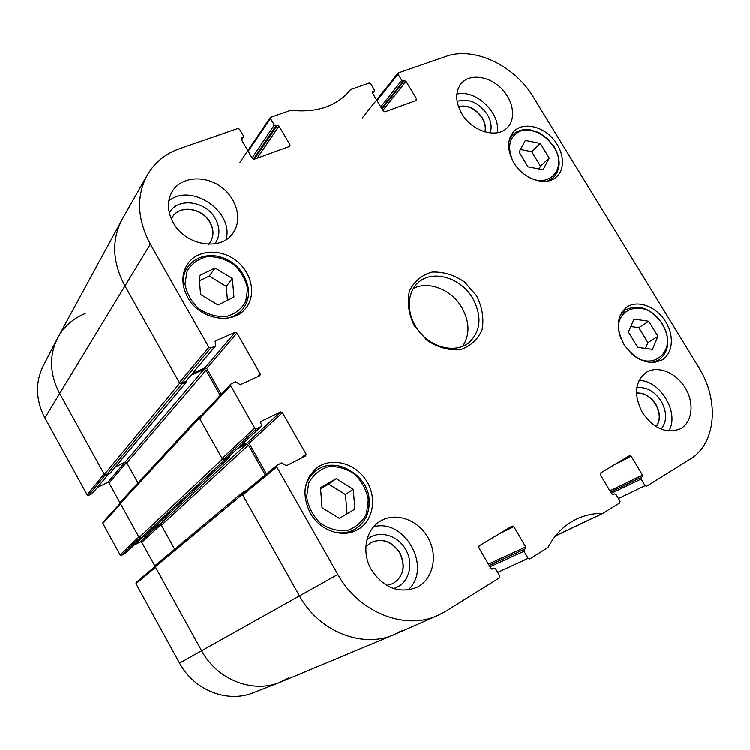 <?xml version="1.0" encoding="UTF-8"?>
<svg xmlns="http://www.w3.org/2000/svg" width="750" height="750" viewBox="0 0 750 750"><rect width="100%" height="100%" fill="white"/><g stroke="black" fill="none" stroke-linecap="round" stroke-linejoin="round"><path stroke-width="1.12" d="M519.113 152.072L525.337 140.466L540.281 143.419L549.197 158.044L543.141 169.725L528.103 166.875L519.113 152.072M513.797 162.647C506.906 149.991 506.962 139.547 513.975 131.306C522.741 122.306 540.825 125.541 552.234 137.888C563.803 150.094 565.969 168.45 556.584 176.766C546.347 186.862 523.491 179.494 513.797 162.647M199.134 275.794L215.1 268.05L232.378 278.559L233.953 297.075L218.091 305.053L200.569 294.488L199.134 275.794M623.981 344.4C615.666 328.322 616.622 315.881 626.85 307.106C637.481 299.747 655.378 306.159 664.837 320.475C674.466 334.669 673.312 353.372 662.1 359.944C648.366 365.756 635.662 360.581 623.981 344.4M248.184 151.294L270.478 118.519L270.45 117.384L290.85 110.269C317.184 113.016 337.144 106.106 350.719 89.531L369.131 83.016L370.716 83.737L374.428 89.953L374.456 91.087L372.638 93.244M270.478 118.519L274.303 125.053L252.103 158.025M253.35 159.291L276 125.794L274.303 125.053M276 125.794L277.312 125.334L254.362 159.206M257.147 158.194L279.009 126.075L277.312 125.334M279.009 126.075L290.053 144.909L288.759 146.719M241.059 138.797L241.669 137.85L241.237 139.359L252.413 158.55L254.147 159.291L289.659 146.4L290.053 144.909M241.669 137.85L243.019 137.381L241.481 139.772M210.778 348.038L215.353 346.031L186.169 380.991L181.153 383.25L210.778 348.038L208.894 347.325L150.328 244.191C137.137 219.281 136.116 196.237 147.272 175.069C154.622 162.487 165.384 153.694 179.559 148.688L237.844 128.494L239.578 129.244L243.441 135.872L243.019 137.381M214.791 341.775L215.428 341.006L215.353 346.031M215.428 341.006L235.144 332.381L205.003 367.856L206.747 368.512L236.981 333.084L235.144 332.381M236.981 333.084L260.316 373.931L257.625 376.725M256.594 428.709L261.112 426.516L228.834 456.637L223.875 459.084L256.594 428.709L254.719 428.025L230.662 385.659L230.784 384.141L235.688 381.788L240.3 384.731L259.875 375.684L260.316 373.931M260.625 421.809L261.122 421.341L260.672 423.15L261.562 424.706L261.112 426.516M261.122 421.341L280.575 411.938L247.397 442.688L249.131 443.316L282.413 412.622L280.575 411.938M282.413 412.622L306.084 454.059L300.722 458.4M493.959 568.097L491.85 569.053L493.959 568.097L495.553 568.762L499.734 575.953L499.453 577.791L445.819 611.166L437.963 615.319C405.188 630.778 358.603 612.375 337.847 574.397L276.816 466.931L277.041 465.225L281.747 462.806L286.359 465.722L305.672 455.878L306.084 454.059M493.847 568.162L492.375 569.025M498.684 534.103L513.834 526.622L512.231 525.975L479.147 545.822L478.856 547.631L490.894 568.322L492.6 568.931M513.834 526.622L525.722 546.909L488.409 564.066M489.141 565.322L525.459 548.691L525.722 546.909M525.459 548.691L489.225 565.462M489.966 566.728L523.987 551.231L524.259 549.441M523.987 551.231L528.131 558.3L497.663 572.381M614.559 493.847L612.806 494.681L614.559 493.847L616.031 494.484L620.034 501.188L619.837 502.866L602.859 513.272C593.447 513.253 584.587 515.212 576.3 519.178C564.291 525.056 554.859 534.469 547.997 547.416L529.8 558.9L528.131 558.3M614.475 493.894L613.219 494.644M614.719 464.513L631.163 456.159L629.691 455.531L600.516 473.025L600.309 474.684L611.822 493.969L613.378 494.569M631.163 456.159L642.534 475.087L609.909 490.753M610.603 491.925L642.356 476.728L642.534 475.087M642.356 476.728L610.669 492.028M611.362 493.2L641.109 479.025L641.287 477.384M641.109 479.025L645.075 485.625L618.431 498.497M377.025 100.594L398.091 74.241L398.4 72.881L446.137 56.344C474.019 46.069 514.772 65.663 533.475 97.275L698.794 367.481C719.531 400.191 716.269 443.606 690.169 459.103L646.594 486.216L645.075 485.625M398.091 74.241L401.766 80.362L380.775 106.884M381.656 108.356L403.322 81.075L401.766 80.362M403.322 81.075L404.484 80.672L382.003 108.938M382.875 110.4L406.031 81.375L404.484 80.672M406.031 81.375L416.644 99.037L415.144 100.856M372.394 92.428L372.909 91.753L372.581 93.15L383.306 111.122L384.891 111.834L416.344 100.416L416.644 99.037M372.909 91.753L374.1 91.341M310.256 512.944C301.594 494.803 303.712 479.831 316.622 468.038C330.825 456.966 354.047 462.497 365.484 479.278C377.166 495.881 374.147 519.647 358.688 529.012C343.809 538.781 320.091 531.084 310.256 512.944M476.784 296.091L464.522 281.962C454.022 274.894 443.194 271.603 432.019 272.091C421.669 275.081 414.122 281.466 409.369 291.244C407.016 302.381 408.637 313.856 414.225 325.678L426.872 340.247C437.766 347.409 448.856 350.578 460.153 349.744C470.428 346.341 477.741 339.694 482.091 329.794C484.088 318.741 482.316 307.5 476.784 296.091M461.812 113.653C455.231 101.691 455.062 91.594 461.325 83.372C469.706 73.547 488.334 75.797 500.7 87.806C513.216 99.666 516.516 118.406 507.469 127.519C497.259 139.059 472.059 131.606 461.812 113.653M173.222 222.703C167.269 211.547 166.894 201.225 172.088 191.728C180.628 177.094 203.484 174.666 219.966 186.141C236.597 197.381 242.897 219.619 233.006 233.128C221.128 251.588 185.391 245.747 173.222 222.703M371.484 569.841C361.209 552.534 365.634 529.5 380.381 521.081C395.747 511.603 418.472 519.816 428.287 538.041C438.375 556.116 432.984 579.788 416.484 587.475C398.794 593.784 383.794 587.906 371.484 569.841M642.422 412.603C633.441 394.791 634.828 381.309 646.603 372.169C658.162 365.184 676.481 372.872 685.472 388.247C694.659 403.519 692.269 422.831 680.072 428.934C666.253 434.006 653.7 428.559 642.422 412.603M187.697 297.384C181.331 285.225 181.312 274.088 187.641 263.981C197.297 249.666 220.434 248.287 236.137 260.616C252.019 272.709 256.641 295.397 245.597 308.475C232.716 325.519 199.359 319.472 187.697 297.384M636.478 393.094C644.034 392.719 650.428 396.45 655.631 404.306C660.3 412.828 660.478 420.262 656.166 426.619M172.425 217.153C179.494 204.637 202.341 208.022 209.934 222.431C213.844 229.744 213.881 236.466 210.056 242.587M458.503 106.688C467.644 104.803 475.528 108.553 482.147 117.928C484.988 122.756 485.897 127.416 484.903 131.897M370.734 542.663C382.041 537.797 391.697 541.153 399.713 552.731C405.853 566.1 403.584 576.403 392.916 583.612M215.1 268.05L209.222 276.094L199.519 280.819M227.447 300.347L226.294 286.444L209.222 276.094M232.378 278.559L226.294 286.444M628.425 332.053L634.069 319.125L648.722 321.253L657.947 336.375L652.472 349.369L637.716 347.362L628.425 332.053M645.459 348.422L647.906 342.647L638.803 327.684L630.825 326.55M657.947 336.375L647.906 342.647M648.722 321.253L638.803 327.684M539.053 168.947L540.506 166.153L531.694 151.678L520.491 149.494M549.197 158.044L540.506 166.153M540.281 143.419L531.694 151.678M336.197 478.622L353.25 489.206L354.909 509.091L339.347 518.344L322.041 507.703L320.531 487.622L336.197 478.622L328.641 484.097L320.616 488.719M347.053 513.759L345.487 494.531L328.641 484.097M353.25 489.206L345.487 494.531M243.131 493.256L242.7 495L299.522 595.875C319.012 631.847 363.422 649.078 395.053 634.191L437.963 615.319M266.484 473.944L249.131 443.316M247.397 442.688L239.944 446.334M228.834 456.637L229.303 456.206M200.137 416.953L199.688 418.641L222.112 458.447L223.875 459.084M221.316 394.237L206.747 368.512M205.003 367.856L192.666 373.387M186.169 380.991L215.756 345.722M147.272 175.069L122.25 219.272C111.45 239.756 112.266 261.844 124.706 285.534L179.381 382.594L181.153 383.25M661.144 429.103C667.106 421.406 667.125 412.087 661.2 401.156C654.469 391.134 646.341 386.653 636.816 387.722M636.469 393.019C644.091 392.541 650.541 396.272 655.819 404.203C660.525 412.819 660.666 420.309 656.241 426.666M668.775 430.969C679.903 413.194 660.356 380.175 639.056 380.466M490.191 132.966C492.084 127.162 491.128 120.984 487.312 114.431C478.575 102.328 468.506 97.969 457.106 101.363M458.466 106.584C467.653 104.578 475.594 108.309 482.297 117.769C485.175 122.681 486.075 127.397 485.006 131.925M497.241 132.769C501.188 113.409 475.65 88.931 456.834 94.153M214.969 243.863C220.144 236.316 220.275 227.906 215.353 218.634C205.95 200.747 177.366 196.988 169.331 213.009M171.412 219.122L172.472 217.078C179.484 204.478 202.425 207.825 210.037 222.281C213.966 229.631 213.984 236.372 210.103 242.513L208.669 244.294M225.984 239.738C234.562 211.884 191.166 182.147 168.778 200.963M393.403 588.441C408.469 584.803 414.694 564.234 405.628 549.394C397.584 534.619 377.878 529.509 366.984 539.634M365.869 546.872L370.809 542.616C382.134 537.694 391.819 541.031 399.862 552.647C406.022 566.072 403.725 576.384 392.991 583.575L386.691 585.366M407.916 589.988C432.825 568.472 404.981 517.678 373.622 526.8M472.856 298.528C482.25 316.594 480.881 331.378 468.75 342.891C456 353.062 433.444 348.516 420.113 332.7C406.613 317.016 405.703 294.028 417.778 283.059C431.972 268.988 460.988 277.425 472.856 298.528M462.619 346.434C469.997 334.941 469.772 322.022 461.944 307.669C451.706 289.706 428.447 280.397 413.306 288.544M179.55 663.056C193.903 690.216 227.597 703.369 253.481 692.625L279.834 682.312C252.628 693.619 216.947 679.556 201.619 650.7L155.569 567.263L135.956 583.688L179.55 663.056L201.619 650.7C217.172 680.025 253.706 693.966 281.044 681.825L393.966 634.65C362.4 648.75 318.797 631.397 299.522 595.875L242.372 494.409L242.653 492.394L246.656 490.303M136.35 582.281L135.956 583.688M136.172 582.394L155.166 566.428L141.797 542.297L160.903 524.672M158.353 525.197L140.409 541.828L141.797 542.297M140.409 541.828L134.278 544.959M142.369 537.356L125.053 553.519L142.491 537.291M125.053 553.519L121.537 555.319L139.716 538.031M120.263 503.231L102.966 522.244L102.844 523.397L120.122 554.85L121.537 555.319M120.244 503.241L109.059 482.962L126.534 462.488M124.744 462.366L107.663 482.484L109.059 482.962M107.663 482.484L97.556 487.312M108.591 473.953L92.147 493.65L108.788 473.859M92.147 493.65L88.594 495.356L105.066 475.087M87.178 494.878L104.091 473.953L59.484 393.122C49.669 374.119 48.994 355.875 57.469 338.381L43.172 365.981C35.1 382.641 35.672 399.938 44.888 417.872L87.178 494.878L88.594 495.356M57.469 338.381C63.609 326.878 72.834 318.609 85.134 313.547M120.122 554.85L138.853 536.953L120.619 503.916L102.844 523.397M288.572 677.981L279.834 682.312M57.975 337.425C48.975 355.125 49.481 373.688 59.484 393.122L104.353 474.441L106.209 475.078L110.259 473.081L186.666 381.769L181.922 383.991L179.709 383.175L124.706 285.534C112.453 262.256 111.478 240.45 121.781 220.125L57.975 337.425M186.647 380.597L186.666 381.769M115.612 466.688L125.016 462.244L126.844 462.881L137.981 482.962M220.247 395.372L206.034 370.266L203.85 369.45L191.222 375.113M229.322 456.253L229.256 457.519L224.653 459.825L222.441 459.037L199.359 418.059L199.5 416.259L201.788 415.078M199.5 416.259L120.506 501.909L120.347 503.428L139.116 537.441L140.972 538.059L145.041 535.866M154.378 527.212L159.572 524.578L161.4 525.197L174.666 549.141M265.303 474.919L248.438 445.134L246.263 444.347L237.431 448.688M155.803 564.928L155.297 566.766L201.619 650.7L337.847 574.397M402.647 630.197L393.966 634.65M512.663 160.641C506.841 145.95 509.578 136.022 520.875 130.856C533.513 128.409 544.519 133.772 553.894 146.944C567.928 167.991 549.178 189.853 527.522 176.484M247.603 288.956L245.709 301.744C241.397 309.244 234.825 314.203 225.984 316.603C216.478 317.034 207.394 314.419 198.759 308.756C191.287 301.603 186.694 293.334 184.969 283.922L187.162 271.022C191.719 263.597 198.431 258.806 207.3 256.641C216.713 256.425 225.609 259.106 234 264.703C241.266 271.678 245.803 279.769 247.603 288.956M227.353 318.206C233.663 316.856 238.763 313.875 242.653 309.262C247.153 303.656 249.113 297.037 248.522 289.425C246.637 279.141 242.175 270.928 235.116 264.788C229.594 260.316 223.463 257.419 216.731 256.106C204.272 254.4 194.588 258.056 187.678 267.075C184.275 272.119 182.784 277.903 183.197 284.438M238.209 314.625L242.653 309.262C247.097 303.722 249.028 297.188 248.447 289.641M621.272 339.122C607.969 308.616 646.125 295.463 662.109 324.094C679.462 350.025 651.694 375.028 629.794 351.938M651.666 362.559L658.641 360.206C669.366 351.75 670.641 339.656 662.447 323.934C651.038 308.269 638.625 303.647 625.219 310.069L620.203 315.338M547.528 181.078L553.294 177.703C560.794 169.622 561.122 159.347 554.288 146.878L547.472 138.572L538.8 132.534L529.547 129.6L523.828 129.488L517.013 131.522L512.869 134.578L509.203 140.203M368.297 499.763L366.497 513.619C362.306 521.887 355.866 527.503 347.184 530.466C337.819 531.328 328.875 528.891 320.344 523.153C312.956 515.766 308.391 507.038 306.637 496.978L308.728 482.991C313.172 474.806 319.744 469.359 328.453 466.669C337.706 466.031 346.481 468.553 354.759 474.216C361.95 481.425 366.459 489.938 368.297 499.763M334.509 532.163C342.319 533.691 349.397 532.537 355.744 528.713C365.372 522.178 369.834 512.625 369.113 500.034C369.131 476.184 335.522 454.481 315.863 470.887C310.05 475.444 306.459 481.631 305.091 489.45M349.294 532.706L355.744 528.713C365.287 522.234 369.703 512.737 368.981 500.212M555.516 535.847L603.15 513.225M602.859 513.272L555.628 535.706M208.894 347.325L179.381 382.594M44.888 417.872L150.328 244.191M199.688 418.641L230.662 385.659M242.7 495L276.816 466.931M254.719 428.025L222.112 458.447M179.709 383.175L104.353 474.441M181.922 383.991L106.209 475.078M186.375 381.984L110.006 473.278M203.85 369.45L125.016 462.244M206.034 370.266L126.844 462.881M199.359 418.059L120.347 503.428M222.441 459.037L139.116 537.441M224.653 459.825L140.972 538.059M229.059 457.65L144.741 536.147M246.263 444.347L159.572 524.578M248.438 445.134L161.4 525.197M242.372 494.409L155.297 566.766M187.678 267.075L183.703 272.859M625.219 310.069L621.731 312.431M658.641 360.206L655.012 362.372M512.869 134.578L510.066 137.4M553.294 177.703L550.35 180.366M315.863 470.887L309.844 475.491M555.506 535.856L603.234 513.197M372.703 93.366L374.456 91.087M362.25 117.966L398.062 73.116M239.934 162.291L270.45 117.375M241.594 139.959L243.488 137.016M230.784 384.131L199.809 417.197M277.041 465.225L242.934 493.387M229.097 456.459L261.384 426.319M229.256 457.519L144.909 536.025M242.653 492.394L155.578 565.078"/></g></svg>
